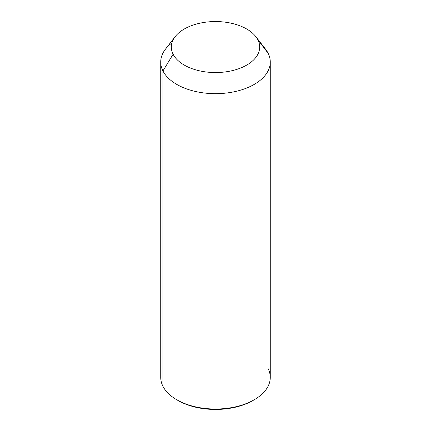 <?xml version="1.0" encoding="UTF-8"?>
<svg xmlns="http://www.w3.org/2000/svg" width="431" height="431" viewBox="0 0 431 431"><rect width="100%" height="100%" fill="white"/><g stroke="black" fill="none" stroke-linecap="round" stroke-linejoin="round"><path stroke-width="0.65" d="M270.269 62.042L270.269 377.405A54.769 31.619 180 0 1 223.29 408.707A54.769 31.619 180 0 1 162.945 386.311L162.945 70.948L173.117 54.231A44.172 25.499 0 0 0 227.934 71.519A44.172 25.499 0 0 0 257.883 39.873L268.055 53.142A54.769 31.619 180 0 1 230.919 92.385A54.769 31.619 180 0 1 162.945 70.948A54.769 31.619 180 0 1 165.499 49.134L175.18 36.64A44.172 25.499 0 0 0 173.117 54.231L162.945 70.948A54.769 31.619 0 0 0 223.29 93.344A54.769 31.619 0 0 0 270.269 62.042A54.769 31.619 0 0 0 268.055 53.142L257.883 39.873A44.172 25.499 0 0 0 255.82 36.64A44.172 25.499 0 0 0 215.5 21.55A44.172 25.499 0 0 0 175.18 36.64M255.82 36.64L265.501 49.134A54.769 31.619 180 0 1 268.055 53.142A54.769 31.619 0 0 0 262.253 45.567M173.117 54.231A44.172 25.499 180 0 1 203.066 22.579A44.172 25.499 180 0 1 257.883 39.873A44.172 25.499 180 0 1 227.934 71.519A44.172 25.499 180 0 1 173.117 54.231M162.945 386.311A54.769 31.619 180 0 1 160.731 377.405L160.731 62.042A54.769 31.619 0 0 0 162.945 70.948L162.945 386.311A54.769 31.619 -0 0 0 176.769 399.763A54.769 31.619 -0 0 0 254.231 399.763A54.769 31.619 -0 0 0 268.055 368.505M171.921 42.89A54.769 31.619 0 0 0 160.731 62.042M177.405 400.124A53.002 30.601 0 0 0 253.595 400.124M254.231 399.763L252.981 400.485A53.002 30.601 180 0 1 178.019 400.485L176.769 399.763"/></g></svg>
